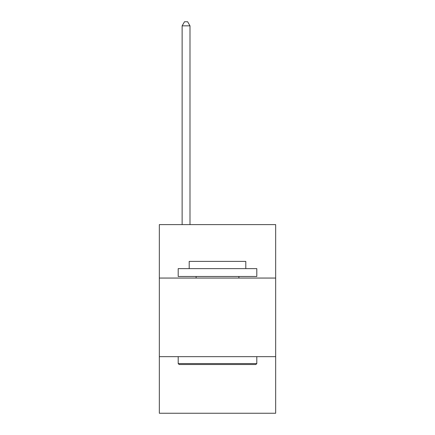 <?xml version="1.0" encoding="UTF-8"?>
<svg xmlns="http://www.w3.org/2000/svg" width="435" height="435" viewBox="0 0 435 435"><rect width="100%" height="100%" fill="white"/><g stroke="black" fill="none" stroke-linecap="round" stroke-linejoin="round"><path stroke-width="0.65" d="M159.335 278.057L275.665 278.057L275.665 224.607L159.335 224.607L159.335 413.25L275.665 413.25L275.665 356.656L159.335 356.656M275.665 356.656L275.665 278.057M179.144 364.519L178.198 363.573L256.802 363.573L255.856 364.519L179.144 364.519M256.802 268.623L256.802 276.481L178.198 276.481L178.198 268.623L256.802 268.623M189.203 268.623L189.203 261.392L245.797 261.392L245.797 268.623M256.802 356.656L256.802 363.573M178.198 356.656L178.198 363.573M238.88 276.481L238.88 278.057M196.12 276.481L196.12 278.057M189.992 224.607L189.992 25.839L182.129 25.839L182.129 224.607M182.129 25.839L184.489 21.75L187.632 21.75L189.992 25.839"/></g></svg>
